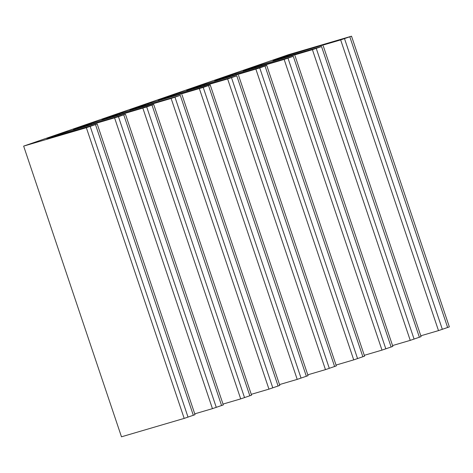 <?xml version="1.0" encoding="UTF-8"?>
<svg xmlns="http://www.w3.org/2000/svg" width="473" height="473" viewBox="0 0 473 473"><rect width="100%" height="100%" fill="white"/><g stroke="black" fill="none" stroke-linecap="round" stroke-linejoin="round"><path stroke-width="0.71" d="M23.65 146.11L121.478 436.804L184.18 418.404L195.036 414.679L97.207 123.985L86.352 127.71L23.65 146.11L288.56 54.661L351.522 36.196L340.666 39.915L289.145 55.039L272.933 60.568L321.551 46.579L312.411 49.671L257.04 66.054L243.228 70.885L293.295 56.328L284.149 59.427L232.633 74.545L214.712 80.706L266.488 65.522L259.742 67.917L200.528 85.566L186.717 90.396L236.784 75.84L227.637 78.938L176.116 94.056L158.201 100.217L209.977 85.034L203.23 87.422L147.86 103.812L129.939 109.973L180.272 95.351L171.125 98.443L119.604 113.561L101.943 119.663L153.465 104.539L146.713 106.933L91.348 123.317L73.427 129.478L125.209 114.295L118.457 116.689L63.092 133.073L46.88 138.607L97.207 123.985M392.555 345.556L410.239 340.365L421.094 336.646L323.266 45.952M420.81 335.8L438.495 330.615L449.35 326.89L351.522 36.196M194.752 413.84L212.442 408.648L223.291 404.929L125.463 114.23M223.014 404.084L240.698 398.893L251.553 395.174L153.719 104.48M251.269 394.328L268.954 389.137L279.809 385.418L181.981 94.724M279.525 384.573L297.21 379.387L308.065 375.663L210.237 84.969M307.781 374.823L325.465 369.632L336.321 365.907L238.493 75.213M336.037 365.067L353.727 359.876L364.577 356.151L266.748 65.457M364.293 355.312L381.983 350.121L392.838 346.402L295.004 55.702M184.18 418.404L86.352 127.71M90.201 126.445L188.029 417.139M257.277 66.764L257.04 66.054M391.13 347.028L293.295 56.328M287.998 58.161L385.826 348.855M381.983 350.121L284.149 59.427M232.633 74.545L232.911 75.378M229.021 76.52L228.784 75.81M362.868 356.778L265.04 66.084M259.742 67.917L357.57 358.611M353.727 359.876L255.893 69.182M204.377 84.3L204.655 85.134M200.765 86.275L200.528 85.566M334.612 366.534L236.784 75.84M231.486 77.667L329.314 368.366M325.465 369.632L227.637 78.938M176.116 94.056L176.399 94.884M172.509 96.031L172.273 95.321M306.356 376.289L208.528 85.595M203.23 87.422L301.059 378.116M297.21 379.387L199.381 88.688M147.86 103.812L148.138 104.639M144.253 105.781L144.011 105.077M278.1 386.045L180.272 95.351M174.969 97.178L272.803 387.872M268.954 389.137L171.125 98.443M119.604 113.561L119.882 114.395M115.991 115.536L115.755 114.833M249.845 395.8L152.01 105.107M146.713 106.933L244.541 397.627M240.698 398.893L142.87 108.199M91.348 123.317L91.626 124.151M87.736 125.292L87.499 124.582M221.583 405.556L123.755 114.856M118.457 116.689L216.285 407.383M212.442 408.648L114.608 117.954M63.092 133.073L63.37 133.906M59.48 135.047L59.243 134.338M193.327 415.306L95.499 124.612M447.641 327.517L349.813 36.823M344.515 38.65L442.344 329.344M438.495 330.615L340.666 39.915M289.145 55.039L289.423 55.867M285.538 57.008L285.296 56.305M419.385 337.273L321.551 46.579M316.254 48.406L414.088 339.1M410.239 340.365L312.411 49.671M260.889 64.789L261.167 65.623"/></g></svg>
